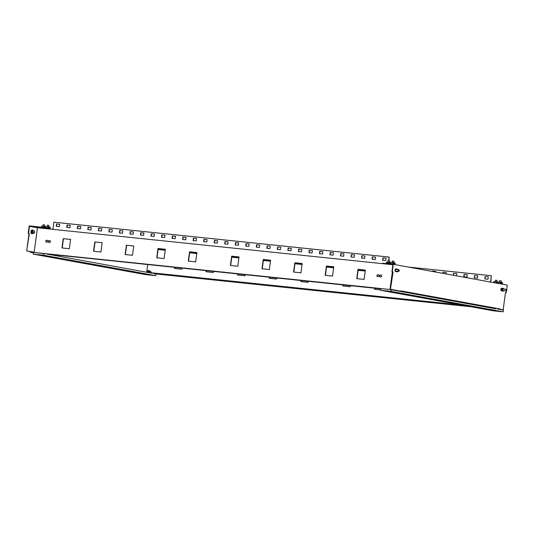 <?xml version="1.0" encoding="UTF-8"?>
<svg xmlns="http://www.w3.org/2000/svg" width="534" height="534" viewBox="0 0 534 534"><rect width="100%" height="100%" fill="white"/><g stroke="black" fill="none" stroke-linecap="round" stroke-linejoin="round"><path stroke-width="0.8" d="M47.352 225.194L48.948 225.401L47.352 225.194L47.159 226.603M48.354 226.997L48.841 227.09L48.354 226.997L48.173 227.517L47.866 226.89M48.234 227.531L48.173 228.005L49.635 228.345L49.775 227.811M49.655 228.345L47.893 227.971L48.247 226.937M49.675 228.292L48.567 228.245L49.635 228.345M47.713 227.951L47.967 226.69L45.877 226.73L45.857 228.085L47.96 228.318L45.857 228.085M48.521 228.572L48.574 228.198L47.706 228.058M59.695 224.267L59.374 226.656L56.217 226.329L56.537 223.94L59.695 224.267L56.537 223.94M56.778 223.98L56.464 226.356M69.901 227.751L66.743 227.424L67.064 225.034L70.221 225.361L69.901 227.751M70.221 225.381L67.064 225.034M67.311 225.074L66.99 227.451M80.434 228.846L77.276 228.519L77.59 226.129L80.754 226.456L80.434 228.846M80.747 226.476L77.59 226.129M77.837 226.176L77.517 228.545M90.96 229.947L87.803 229.613L88.123 227.224L91.281 227.551L90.96 229.947M91.274 227.571L88.123 227.224M88.364 227.27L88.05 229.64M101.807 228.645L101.487 231.042L98.329 230.708L98.65 228.318L101.807 228.645L98.65 228.318M98.89 228.365L98.576 230.735M112.334 229.747L112.013 232.136L108.856 231.809L109.176 229.413L112.334 229.747L109.176 229.413M109.423 229.46L109.103 231.829M122.86 230.842L122.546 233.231L119.389 232.904L119.703 230.508L122.86 230.842L119.703 230.508M119.95 230.554L119.629 232.931M133.073 234.326L129.916 233.999L130.236 231.609L133.393 231.936L133.073 234.326M133.387 231.956L130.236 231.609M130.476 231.649L130.162 234.026M143.599 235.421L140.442 235.093L140.762 232.704L143.92 233.031L143.599 235.421M143.92 233.051L140.762 232.704M141.003 232.744L140.689 235.12M154.126 236.515L150.968 236.188L151.289 233.799L154.446 234.126L154.126 236.515M154.446 234.146L151.289 233.799M151.536 233.839L151.215 236.215M164.973 235.22L164.659 237.61L161.495 237.283L161.815 234.893L164.973 235.22L161.815 234.893M162.062 234.94L161.742 237.31M175.185 238.711L172.028 238.378L172.349 235.988L175.506 236.315L175.185 238.711M175.499 236.335L172.349 235.988M172.589 236.035L172.275 238.404M185.712 239.806L182.555 239.472L182.875 237.083L186.032 237.41L185.712 239.806M186.032 237.43L182.875 237.083M183.115 237.129L182.802 239.499M196.238 240.901L193.081 240.574L193.401 238.177L196.559 238.511L196.238 240.901M196.559 238.524L193.401 238.177M193.642 238.224L193.328 240.594M206.771 241.995L203.608 241.668L203.928 239.272L207.085 239.606L206.771 241.995M207.085 239.619L203.928 239.272M204.175 239.319L203.854 241.695M217.298 243.09L214.141 242.763L214.454 240.373L217.618 240.701L217.298 243.09M217.612 240.721L214.454 240.373M214.701 240.413L214.388 242.79M386.062 258.229L385.748 260.619L382.584 260.292L382.905 257.902L386.062 258.229M386.062 258.249L382.905 257.902M383.152 257.942L382.831 260.318M375.536 257.134L375.215 259.524L372.058 259.197L372.378 256.801L375.536 257.134M375.536 257.148L372.378 256.801M372.625 256.847L372.305 259.224M365.009 256.04L364.689 258.429L361.531 258.102L361.852 255.706L365.009 256.04L361.852 255.706M362.092 255.753L361.778 258.122M354.483 254.938L354.162 257.335L351.005 257.001L351.325 254.611L354.483 254.938L351.325 254.611M351.566 254.658L351.252 257.028M343.956 253.844L343.636 256.24L340.478 255.906L340.792 253.517L343.956 253.844L340.792 253.517M341.039 253.563L340.719 255.933M333.423 252.749L333.103 255.139L329.945 254.811L330.266 252.422L333.423 252.749M333.423 252.769L330.266 252.422M330.513 252.469L330.192 254.838M322.896 251.654L322.576 254.044L319.419 253.717L319.739 251.327L322.896 251.654M322.896 251.674L319.739 251.327M319.979 251.367L319.666 253.743M312.37 250.559L312.05 252.949L308.892 252.622L309.213 250.232L312.37 250.559M312.363 250.579L309.213 250.232M309.453 250.272L309.139 252.649M301.844 249.465L301.523 251.854L298.366 251.527L298.68 249.138L301.844 249.465L298.68 249.138M298.927 249.178L298.606 251.554M291.31 248.37L290.997 250.76L287.833 250.433L288.153 248.036L291.31 248.37L288.153 248.036M288.4 248.083L288.08 250.459M280.784 247.275L280.463 249.665L277.306 249.338L277.627 246.942L280.784 247.275L277.627 246.942M277.867 246.988L277.553 249.358M270.257 246.174L269.937 248.57L266.78 248.237L267.1 245.847L270.257 246.174M270.251 246.194L267.1 245.847M267.34 245.894L267.027 248.263M259.731 245.079L259.411 247.476L256.253 247.142L256.567 244.752L259.731 245.079M259.724 245.099L256.567 244.752M256.814 244.799L256.494 247.169M249.198 243.985L248.884 246.374L245.72 246.047L246.041 243.658L249.198 243.985M249.198 244.005L246.041 243.658M246.287 243.704L245.967 246.074M238.671 242.89L238.351 245.28L235.194 244.952L235.514 242.563L238.671 242.89L235.514 242.563M235.754 242.603L235.441 244.979M228.145 241.795L227.824 244.185L224.667 243.858L224.988 241.468L228.145 241.795L224.988 241.468M225.228 241.508L224.914 243.884M52.933 229.36L53.887 222.177L389.106 257.061L388.639 260.565M388.879 260.592L389.106 257.061M69.34 248.717L61.971 247.95L63.212 238.645L70.581 239.412L69.34 248.717M62.218 247.976L63.453 238.691L70.575 239.432M100.919 252.001L93.55 251.234L94.792 241.935L102.161 242.703L100.919 252.001M93.797 251.26L95.039 241.975L102.161 242.716M132.505 255.285L125.136 254.518L126.378 245.219L133.747 245.987L132.505 255.285M125.383 254.544L126.625 245.266L133.747 246.007M164.092 258.576L156.722 257.809L157.964 248.504L165.333 249.271L164.092 258.576M156.969 257.835L158.204 248.55L165.326 249.291M195.678 261.86L188.308 261.093L189.543 251.794L196.919 252.562L195.678 261.86M188.549 261.119L189.79 251.834L196.912 252.575M365.363 270.091L364.121 279.389L356.752 278.621L357.994 269.323L365.363 270.091L357.994 269.323M356.999 278.648L358.241 269.363M333.783 266.8L332.542 276.105L325.173 275.337L326.414 266.032L333.783 266.8M325.42 275.364L326.654 266.079L333.777 266.82M302.197 263.516L300.956 272.814L293.587 272.046L294.828 262.748L302.197 263.516L294.828 262.748M293.833 272.073L295.068 262.795M270.611 260.225L269.37 269.53L262 268.762L263.242 259.464L270.611 260.225M262.247 268.789L263.489 259.504L270.611 260.245M239.025 256.941L237.79 266.246L230.414 265.478L231.656 256.173L239.025 256.941L231.656 256.173M230.661 265.498L231.903 256.22M378.152 276.672A0.941 0.741 -79.7 0 0 378.399 274.81L377.765 274.743A0.941 0.741 -79.7 0 0 377.518 276.605L378.152 276.672M378.546 274.843L378.012 274.79A0.941 0.741 -79.7 0 0 377.618 276.619M380.889 276.959A0.941 0.741 -79.7 0 0 381.136 275.097L380.502 275.03A0.941 0.741 -79.7 0 0 380.255 276.892L380.889 276.959M381.283 275.13L380.749 275.077A0.941 0.741 -79.7 0 0 380.355 276.899M49.041 242.429L49.675 242.489A0.941 0.741 -79.7 0 0 49.922 240.634L49.288 240.567A0.941 0.741 -79.7 0 0 49.041 242.429M50.069 240.667L49.535 240.607A0.941 0.741 -79.7 0 0 49.141 242.436M46.304 242.142L46.939 242.209A0.941 0.741 -79.7 0 0 47.186 240.347L46.551 240.28A0.941 0.741 -79.7 0 0 46.304 242.142M47.332 240.38L46.798 240.327A0.941 0.741 -79.7 0 0 46.405 242.149M45.35 253.77L34.149 252.462L37.447 227.744L383.238 263.729L382.644 263.215L393.278 264.317L507.3 285.103L506.699 289.608M62.618 255.552L59.461 255.225L62.618 255.552M66.35 256L67.898 256.187L66.35 256M83.671 257.742L80.514 257.415L83.671 257.742M87.402 258.189L88.951 258.376L87.402 258.189M104.731 259.931L101.573 259.604L104.731 259.931M108.462 260.378L110.011 260.565L108.462 260.378M125.784 262.127L122.626 261.793L125.784 262.127M129.515 262.568L131.064 262.755L129.515 262.568M146.843 264.317L143.686 263.99L146.843 264.317M150.575 264.764L152.123 264.951L150.575 264.764M167.896 266.506L164.739 266.179L167.896 266.506M171.628 266.953L173.176 267.14L171.628 266.953M188.956 268.695L185.799 268.368L188.956 268.695M192.687 269.143L194.236 269.33L192.687 269.143M210.009 270.892L206.852 270.558L210.009 270.892M375.302 288.086L379.921 288.68L375.302 288.086M373.032 287.906L371.484 287.726L373.032 287.906M354.242 285.897L358.868 286.491L354.242 285.897M351.973 285.717L350.424 285.53L351.973 285.717M333.189 283.708L337.808 284.302L333.189 283.708M330.92 283.527L329.371 283.34L330.92 283.527M312.13 281.518L316.755 282.112L312.13 281.518M309.86 281.338L308.312 281.151L309.86 281.338M291.077 279.322L295.696 279.916L291.077 279.322M288.807 279.149L287.259 278.962L288.807 279.149M270.024 277.133L274.643 277.727L270.024 277.133M267.754 276.952L266.206 276.766L267.754 276.952M248.964 274.943L253.583 275.537L248.964 274.943M246.695 274.763L245.146 274.576L246.695 274.763M227.911 272.754L232.53 273.348L227.911 272.754M225.642 272.574L224.093 272.387L225.642 272.574M217.378 271.652L222.004 272.253L217.378 271.652M236.168 273.668L234.62 273.481L236.168 273.668M238.438 273.849L243.057 274.443L238.438 273.849M257.221 275.858L255.673 275.671L257.221 275.858M259.491 276.038L264.11 276.632L259.491 276.038M278.281 278.047L276.732 277.86L278.281 278.047M280.55 278.227L285.169 278.821L280.55 278.227M299.334 280.243L297.785 280.056L299.334 280.243M301.603 280.417L306.222 281.017L301.603 280.417M320.393 282.433L318.845 282.246L320.393 282.433M322.663 282.613L327.282 283.207L322.663 282.613M341.446 284.622L339.898 284.435L341.446 284.622M343.716 284.802L348.335 285.396L343.716 284.802M362.506 286.811L360.957 286.624L362.506 286.811M364.775 286.992L369.394 287.586L364.775 286.992M203.214 270.237L204.762 270.424L203.214 270.237M199.482 269.79L196.325 269.463L199.482 269.79M182.161 268.048L183.709 268.235L182.161 268.048M178.429 267.601L175.265 267.274L178.429 267.601M161.101 265.859L162.65 266.045L161.101 265.859M157.37 265.411L154.213 265.084L157.37 265.411M140.048 263.662L141.597 263.849L140.048 263.662M136.317 263.222L133.153 262.888L136.317 263.222M118.989 261.473L120.537 261.66L118.989 261.473M115.257 261.026L112.1 260.699L115.257 261.026M97.936 259.284L99.484 259.471L97.936 259.284M94.204 258.836L91.04 258.509L94.204 258.836M76.876 257.094L78.425 257.281L76.876 257.094M73.145 256.647L69.987 256.32L73.145 256.647M55.823 254.898L57.372 255.085L55.823 254.898M52.092 254.458L48.934 254.124L52.092 254.458M215.109 271.479L213.56 271.292L215.109 271.479M380.829 288.847L46.391 253.964M390.474 289.168L392.583 271.973M499.437 309.233L499.49 308.839L402.035 291.07L401.982 291.471L496.019 308.879L389.994 289.488L34.149 252.462M389.994 289.488L392.336 271.933M392.897 264.737L383.238 263.729M390.241 289.535L380.869 288.56L380.642 290.289L492.875 310.748L503.195 311.823L390.955 291.364L380.642 290.289M499.724 280.664L501.313 280.877L499.717 280.664L499.53 282.079M495.512 280.223L497.107 280.437L495.512 280.223L495.318 281.638M148.392 270.484L149.834 270.811L148.392 270.484M496.513 282.032L497 282.119L496.513 282.032L496.333 282.553L496.019 281.919M500.605 283L500.538 283.481L502.007 283.821L502.147 283.28M502.027 283.814L500.258 283.441L500.618 282.406M497.795 283.38L497.935 282.846M496.393 282.559L496.286 283.107M497.875 283.32L496.053 283L496.406 281.965M34.169 231.242A1.342 0.821 95.9 0 0 33.475 230.628A1.342 0.821 95.9 0 0 32.734 231.349A1.342 0.821 95.9 0 0 32.687 232.691A1.342 0.821 95.9 0 0 33.382 233.298A1.342 0.821 95.9 0 0 34.123 232.577A1.342 0.821 95.9 0 0 34.169 231.242L33.862 230.581L32.901 230.655L32.374 232.03L32.808 233.325L33.762 233.251L34.169 231.242M28.342 231.896A0.667 0.414 -84.1 0 1 28.436 230.982M388.445 291.364L387.203 291.184L388.445 291.364M150.294 271.432L147.631 271.078M149.033 274.897L147.791 274.723L149.033 274.897M41.018 255.212L39.776 255.032L41.005 255.192M502.047 283.768L500.939 283.714L501.973 283.821M500.084 283.421L500.331 282.159L498.242 282.199L498.115 283.427M398.985 271.165A0.667 0.414 95.9 0 0 398.691 269.97A0.667 0.414 95.9 0 0 398.985 271.165M506.512 290.763A0.667 0.414 95.9 0 0 506.219 289.568A0.667 0.414 95.9 0 0 506.512 290.763M28.542 230.835A0.808 0.494 95.9 0 0 28.389 232.01M495.726 310.895L497.508 311.188L495.726 310.895M387.711 291.204L389.493 291.504L387.711 291.204M149.467 272.567L149.246 271.245L146.723 270.985L146.737 272.253M148.826 272.547L147.371 271.432L148.078 271.245L146.703 271.112M148.298 274.743L150.081 275.037L148.298 274.743M40.284 255.052L42.066 255.352L40.284 255.052M500.905 283.941L500.078 283.527M501.7 282.539L501.927 283.24L502.521 283.34L502.587 282.813L502.1 282.72M501.927 283.24L501.793 282.553M501.119 282.299L501.72 282.413M501.046 282.272L498.242 282.199M500.725 282.473L500.652 283L501.139 283.087L501.212 282.559M501.139 283.087L500.652 283M497.488 282.099L497.821 282.813M497.715 282.806L497.581 282.119M497.107 280.437L496.914 281.865L497.508 281.972M496.44 282.566L496.927 282.653L497 282.119M496.927 282.653L496.333 282.553M394.339 262.968L394.559 263.669L395.153 263.769L395.227 263.242L394.739 263.149M394.559 263.669L394.432 262.982M393.952 261.306L392.356 261.093L393.838 261.153L393.758 262.735L394.352 262.841M393.211 262.615L390.868 262.368L390.654 263.155L390.915 262.508M393.358 262.902L393.284 263.429L393.772 263.522L393.845 262.988M393.772 263.522L393.284 263.429M390.127 262.528L390.788 263.315M390.354 263.235L390.221 262.548M389.74 260.866L388.145 260.652L389.626 260.719L389.546 262.294L390.14 262.401M388.999 262.181L389.633 262.548L386.669 262.187L386.916 263.656M389.146 262.461L389.072 262.995L389.56 263.082L389.633 262.548M389.56 263.082L389.072 262.995M45.116 226.63L45.664 226.583L45.343 227.33L45.784 227.411L45.45 227.344M45.343 227.33L45.216 226.643M44.536 226.396L45.136 226.503M44.469 226.363L41.665 226.289L41.525 227.297M44.142 226.563L44.068 227.09L44.556 227.184L44.629 226.65M44.556 227.184L44.068 227.09M49.328 227.063L49.555 227.771L50.149 227.871L50.223 227.337L49.735 227.25M49.555 227.771L49.428 227.083M48.948 225.408L48.754 226.83L49.348 226.943M48.28 227.531L48.768 227.618L48.841 227.09M48.768 227.618L48.173 227.517M399.118 271.032A0.808 0.494 -84.1 0 1 398.271 270.484A0.808 0.494 -84.1 0 1 399.212 270.117M501.059 288.714L501.98 288.133M506.646 290.636A0.808 0.494 -84.1 0 1 505.798 290.082A0.808 0.494 -84.1 0 1 506.739 289.715M32.808 233.325L31.893 233.231L31.459 231.936L31.987 230.561L33.862 230.581M32.374 232.03L31.459 231.936M32.901 230.655L31.987 230.561M494.317 310.768L497.508 311.188M386.302 291.077L389.493 291.504M390.434 288.066L390.387 289.154M151.082 271.726L149.533 271.299M149.707 271.586L151.089 271.839L149.707 271.586L149.573 272.574M146.81 271.132L146.63 272.233M146.89 274.609L150.081 275.037M38.875 254.925L42.066 255.352M498.022 282.726L498.215 282.072M497.915 282.72L498.229 281.939L500.331 282.159M500.545 282.319L500.545 282.993M502.033 283.254L502.521 283.34M501.953 282.439L502.587 282.813M496.834 281.832L494.017 281.505L493.703 282.279L494.003 281.638M393.178 262.748L393.184 263.422M394.666 263.683L395.153 263.769M394.586 262.868L395.227 263.242M393.164 262.741L391.068 262.394L392.964 262.588M386.442 262.721L386.636 262.067M386.336 262.708L386.669 262.187M388.899 263.863L388.505 263.462L388.739 262.281L388.972 262.982M390.454 263.242L390.788 263.302M41.438 226.816L41.632 226.162M41.332 226.81L41.665 226.289M43.508 227.658L43.735 226.383L43.968 227.083M45.65 227.257L45.911 226.61M45.544 227.244L45.877 226.73M48.674 226.803L47.96 226.69M49.662 227.784L50.149 227.871M49.582 226.97L50.223 227.337M398.845 269.73L395.581 269.396A0.808 0.494 95.9 0 0 395.414 270.992L398.678 271.332M500.979 290.256L501.673 290.329M501.112 288.72L501.893 288.801M506.372 289.335L503.108 288.994A0.808 0.494 95.9 0 0 502.941 290.596L506.205 290.937M485.152 276.539L488.316 276.866L487.996 279.255L484.839 278.928L485.152 276.539L485.079 278.955M488.31 276.886L485.399 276.579M474.626 275.444L477.783 275.771L477.469 278.161L474.305 277.834L474.626 275.444L474.552 277.86M477.783 275.791L474.873 275.484M464.099 274.349L467.257 274.676L466.936 277.066L463.779 276.739L464.099 274.349L464.026 276.766M467.257 274.696L464.34 274.389M453.299 275.264L453.573 273.248L456.73 273.582L456.43 275.831M453.573 273.248L453.546 275.304M456.724 273.595L453.813 273.295M442.88 273.361L443.04 272.153L446.204 272.487L446.01 273.929M443.04 272.153L443.127 273.408M446.197 272.5L443.287 272.2M432.46 271.466L432.513 271.058L435.671 271.385L435.584 272.033M432.513 271.058L432.707 271.506M435.671 271.406L432.76 271.105M490.506 282.045L491.353 275.698L408.296 267.06M491.353 275.698L490.746 282.086M33.168 230.508A1.876 1.155 95.9 0 0 32.461 229.974A1.876 1.155 95.9 0 0 31.332 230.895A1.876 1.155 95.9 0 0 31.232 232.857A1.876 1.155 95.9 0 0 32.073 233.712A1.876 1.155 95.9 0 0 32.881 233.325L33.508 233.445A1.342 0.821 -84.1 0 0 33.542 233.451A1.342 0.821 -84.1 0 0 34.483 232.35A1.342 0.821 -84.1 0 0 33.996 230.835M151.089 271.839L150.968 272.72M500.138 282.399L500.378 283.841M500.471 283.861L500.078 283.474M501.633 284.068L500.919 283.834L502.013 283.961L502.18 283.287M502.267 283.3L501.726 284.088M495.866 283.02L496.126 281.725L494.23 281.525L496.119 281.718M498.055 282.866L497.982 283.407M497.902 283.394L497.968 282.853M493.91 282.666L494.03 281.758M495.786 283.007L495.926 281.959M394.9 263.729L394.359 264.517M394.266 264.497L394.82 263.716M393.111 264.303L392.71 263.903L392.944 262.721M392.777 262.828L392.63 263.889L390.734 263.689L390.881 262.628M390.734 263.689L391.128 264.096M392.63 263.889L390.861 263.99M388.812 263.856L386.656 263.549M388.565 262.388L388.545 263.743M389.026 262.995L388.685 263.429L388.759 262.154L386.863 261.954L388.752 262.147M390.608 263.282L390.441 263.956L389.346 263.823L390.094 263.99M390.688 263.295L390.534 264.036M43.561 226.489L43.414 227.644M43.728 226.383L41.859 226.056L43.748 226.249M45.604 227.377L45.497 228.018M45.684 227.397L45.59 228.038M47.766 226.923L47.753 228.285M48.1 228.485L47.706 228.005M49.816 227.818L49.642 228.492L48.554 228.365L49.235 228.706M49.896 227.831L49.408 228.585M397.81 269.623A1.342 0.821 95.9 0 0 397.303 269.163L396.475 269.009A1.876 1.155 -84.1 0 1 396.622 269.503M396.455 271.105A1.876 1.155 -84.1 0 1 396.135 271.646M396.475 269.009L395.834 268.896M501.826 290.91A1.876 1.155 -84.1 0 1 501.98 288.62A1.876 1.155 -84.1 0 1 502.207 288.287M503.008 291.123A1.342 0.821 95.9 0 0 503.602 290.663M503.762 289.061A1.342 0.821 95.9 0 0 503.202 288.467L501.74 288.2M502.04 290.95A1.876 1.155 -84.1 0 1 502.407 288.32M504.083 289.094A1.342 0.821 95.9 0 0 503.522 288.5L501.893 288.2A1.342 0.821 95.9 0 0 501.86 288.2A1.342 0.821 95.9 0 0 500.899 289.415A1.342 0.821 95.9 0 0 501.539 290.856L503.168 291.157A1.342 0.821 95.9 0 0 503.202 291.163A1.342 0.821 95.9 0 0 503.916 290.696M398.124 269.657A1.342 0.821 95.9 0 0 397.616 269.196L395.994 268.896A1.342 0.821 95.9 0 0 395.954 268.889A1.342 0.821 95.9 0 0 395 270.111A1.342 0.821 95.9 0 0 395.641 271.552L397.263 271.853A1.342 0.821 95.9 0 0 397.303 271.859A1.342 0.821 95.9 0 0 398.077 271.272M365.289 270.665L358.167 269.924M333.703 267.38L326.581 266.64M302.117 264.09L294.995 263.349M270.538 260.806L263.409 260.065M238.952 257.522L231.829 256.781M196.839 253.136L189.717 252.395M165.253 249.852L158.131 249.111M147.371 271.432L146.783 272.333M32.36 229.974A1.876 1.155 95.9 0 0 32.254 229.954A1.876 1.155 95.9 0 0 31.119 230.875A1.876 1.155 95.9 0 0 31.019 232.837A1.876 1.155 95.9 0 0 31.866 233.692A1.876 1.155 95.9 0 0 31.973 233.692M27.014 250.913L34.183 252.215L26.7 250.88L29.323 233.638L28.195 233.458L29.323 233.638M26.7 250.88L29.003 233.605M402.035 291.07L397.897 290.856M401.982 291.471L398.558 291.117M33.422 252.569L30.331 252.242L33.388 252.802M30.331 252.242L30.385 251.848L34.016 252.208M462.257 305.588L466.883 306.182L462.257 305.588M451.731 304.493L456.35 305.088L451.731 304.493M441.204 303.399L445.823 303.993L441.204 303.399M430.678 302.297L435.297 302.898L430.678 302.297M420.145 301.203L424.77 301.797L420.145 301.203M409.618 300.108L414.237 300.702L409.618 300.108M399.092 299.013L403.711 299.607L399.092 299.013M388.565 297.919L393.184 298.513L388.565 297.919M378.032 296.824L382.658 297.418L378.032 296.824M367.505 295.729L372.125 296.323L367.505 295.729M356.979 294.635L361.598 295.229L356.979 294.635M346.453 293.533L351.072 294.134L346.453 293.533M335.926 292.438L340.545 293.032L335.926 292.438M325.393 291.344L330.012 291.938L325.393 291.344M158.404 274.082L161.568 274.409L158.424 273.969M168.938 275.177L172.095 275.504L168.951 275.063M179.464 276.272L182.621 276.605L179.477 276.158M189.991 277.366L193.148 277.7L190.004 277.259M200.517 278.468L203.681 278.795L200.537 278.354M211.05 279.562L214.207 279.889L211.063 279.449M221.577 280.657L224.734 280.984L221.59 280.544M232.103 281.752L235.26 282.079L232.116 281.638M242.63 282.846L245.794 283.174L242.65 282.733M253.163 283.941L256.32 284.268L253.176 283.828M263.689 285.036L266.846 285.37L263.703 284.922M274.216 286.131L277.373 286.464L274.229 286.024M284.742 287.232L287.899 287.559L284.762 287.118M295.275 288.327L298.433 288.654L295.289 288.213M305.802 289.421L308.959 289.748L305.815 289.308M316.328 290.516L319.486 290.843L316.342 290.403M311.229 289.929L312.777 290.116L311.229 289.929M300.702 288.834L302.251 289.021L300.702 288.834M290.176 287.739L291.724 287.926L290.176 287.739M279.642 286.645L281.191 286.825L279.642 286.645M269.116 285.543L270.665 285.73L269.116 285.543M258.589 284.448L260.138 284.635L258.589 284.448M248.063 283.354L249.612 283.541L248.063 283.354M237.53 282.259L239.078 282.446L237.53 282.259M227.003 281.164L228.552 281.351L227.003 281.164M216.477 280.07L218.026 280.257L216.477 280.07M205.95 278.975L207.499 279.162L205.95 278.975M195.417 277.88L196.966 278.06L195.417 277.88M184.891 276.779L186.439 276.966L184.891 276.779M174.364 275.684L175.913 275.871L174.364 275.684M163.838 274.589L165.386 274.776L163.838 274.589M333.657 292.258L332.108 292.078L333.657 292.258M344.183 293.36L342.634 293.173L344.183 293.36M354.709 294.454L353.161 294.267L354.709 294.454M365.236 295.549L363.687 295.362L365.236 295.549M375.762 296.644L374.214 296.457L375.762 296.644M386.296 297.738L384.747 297.551L386.296 297.738M396.822 298.833L395.273 298.646L396.822 298.833M407.349 299.928L405.8 299.741L407.349 299.928M417.875 301.022L416.326 300.842L417.875 301.022M428.408 302.124L426.86 301.937L428.408 302.124M438.935 303.219L437.386 303.032L438.935 303.219M449.461 304.313L447.913 304.126L449.461 304.313M459.988 305.408L458.439 305.221L459.988 305.408M321.755 291.023L323.304 291.21L321.755 291.023M153.365 273.461L466.756 305.982M394.432 264.35L393.558 264.263L394.432 264.35M397.102 271.819A1.342 0.821 95.9 0 0 397.763 271.239M393.077 272.04L390.454 289.281L393.077 272.04L391.949 271.859L392.904 264.684L382.591 263.609M392.764 272.006L391.949 271.859M390.454 289.281L397.763 290.616L390.775 289.315M499.45 309.126L503.175 309.8L499.45 309.146M503.175 309.8L505.478 292.532L506.292 292.679L505.471 292.552M506.292 292.679L506.546 290.776M392.263 271.893L393.278 264.317M503.195 311.823L503.422 310.094L497.755 309.059M374.628 288.2L374.481 289.268L380.689 289.909M174.591 267.387L174.451 268.448L181.82 269.216L181.96 268.155M237.757 273.962L237.617 275.023L244.986 275.791L245.133 274.73M300.929 280.537L300.789 281.598L308.158 282.366L308.298 281.298M269.343 277.246L269.203 278.307L276.572 279.075L276.712 278.014M206.177 270.671L206.031 271.739L213.406 272.507L213.547 271.439M343.042 284.916L342.901 285.977L350.271 286.745L350.411 285.683M146.89 270.998L147.744 264.597M147.097 272.32L461.59 305.041M374.868 288.226L374.728 289.294M343.289 284.942L343.142 286.004M174.838 267.414L174.698 268.475M206.424 270.698L206.278 271.766M238.004 273.989L237.864 275.05M269.59 277.273L269.45 278.334M301.176 280.557L301.036 281.625M34.39 252.509L33.442 252.408L33.215 254.137L145.448 274.596L155.768 275.671L43.528 255.205L33.215 254.137M43.761 253.483L43.528 255.205M152.263 273.261L47.499 254.164M155.768 275.671L155.995 273.942L154.406 273.648M155.995 273.962L470.734 306.71M391.188 289.635L390.955 291.364M28.509 233.492L29.463 226.316L39.783 227.391L39.836 226.99L52.719 229.34M28.195 233.458L29.203 225.882L39.836 226.99M39.783 227.391L47.499 228.792M43.141 224.754L44.736 224.968L43.141 224.754L42.954 226.169M44.022 227.09L43.962 227.571L45.423 227.911L45.564 227.371M45.443 227.911L43.681 227.531L44.035 226.496M45.463 227.858L44.355 227.804L45.423 227.911M45.53 227.938L43.494 227.618M388.145 260.652L387.958 262.067M390.474 263.756L388.919 263.536L390.427 263.809L390.574 263.275M389.333 263.909L388.498 263.516M392.356 261.093L392.17 262.508M393.238 263.429L393.178 263.909L394.639 264.25L394.78 263.709M394.686 264.197L392.897 263.869L393.251 262.835M393.545 264.37L392.71 263.956M49.582 227.11L48.834 226.977L49.582 227.11M49.629 227.184L48.841 227.043M501.953 282.586L501.206 282.446L501.953 282.586M497.741 282.146L496.994 282.012L497.741 282.146M501.993 282.653L501.212 282.513M497.781 282.219L497 282.072M147.444 271.179L148.913 271.345M149.6 271.512L148.005 271.499M500.325 283.794L499.797 283.734M500.124 283.754L499.59 283.701M499.998 283.461L498.102 283.26M502.107 283.841L500.939 283.721M394.746 264.277L393.571 264.15M392.964 264.223L391.068 264.023M388.752 263.783L386.856 263.582M388.418 263.449L386.529 263.255M390.534 263.836L389.359 263.716M43.414 227.551L42.246 227.431M47.626 227.991L45.73 227.791M49.735 228.372L48.567 228.252M494.324 310.721L497.514 311.148M386.309 291.03L389.5 291.457M146.897 274.569L150.087 274.99M38.882 254.878L42.073 255.305M158.077 249.505L165.2 250.246L158.077 249.505M189.663 252.789L196.786 253.53L189.663 252.789M231.776 257.174L238.898 257.915L231.776 257.174M263.362 260.458L270.484 261.199L263.362 260.458M294.942 263.743L302.064 264.484L294.942 263.749M326.528 267.033L333.65 267.774L326.528 267.033M358.114 270.317L365.236 271.058L358.114 270.317M37.44 227.764L29.463 226.316L37.44 227.771M45.37 226.676L44.622 226.536L45.37 226.676M45.417 226.743L44.629 226.603M390.374 262.574L389.626 262.441L390.374 262.574M390.421 262.648L389.64 262.501M389.039 262.394L388.659 262.348M389.359 263.703L390.401 263.816L389.359 263.703M394.586 263.015L393.838 262.875L394.586 263.015M394.633 263.082L393.845 262.942M501.313 280.877L501.126 282.306M149.78 271.225L149.834 270.811M148.185 271.012L148.238 270.598M502.427 282.526L501.94 282.433M393.685 262.701L393.198 262.615M395.06 262.955L394.573 262.861M389.473 262.261L388.986 262.174M50.056 227.05L49.569 226.963M149.667 271.459L148.078 271.245M146.93 271.212L146.79 272.26M494.531 310.534L497.368 310.908M386.516 290.843L389.353 291.224M147.104 274.383L149.941 274.756M39.089 254.691L41.926 255.072M44.736 224.968L44.542 226.396"/></g></svg>
